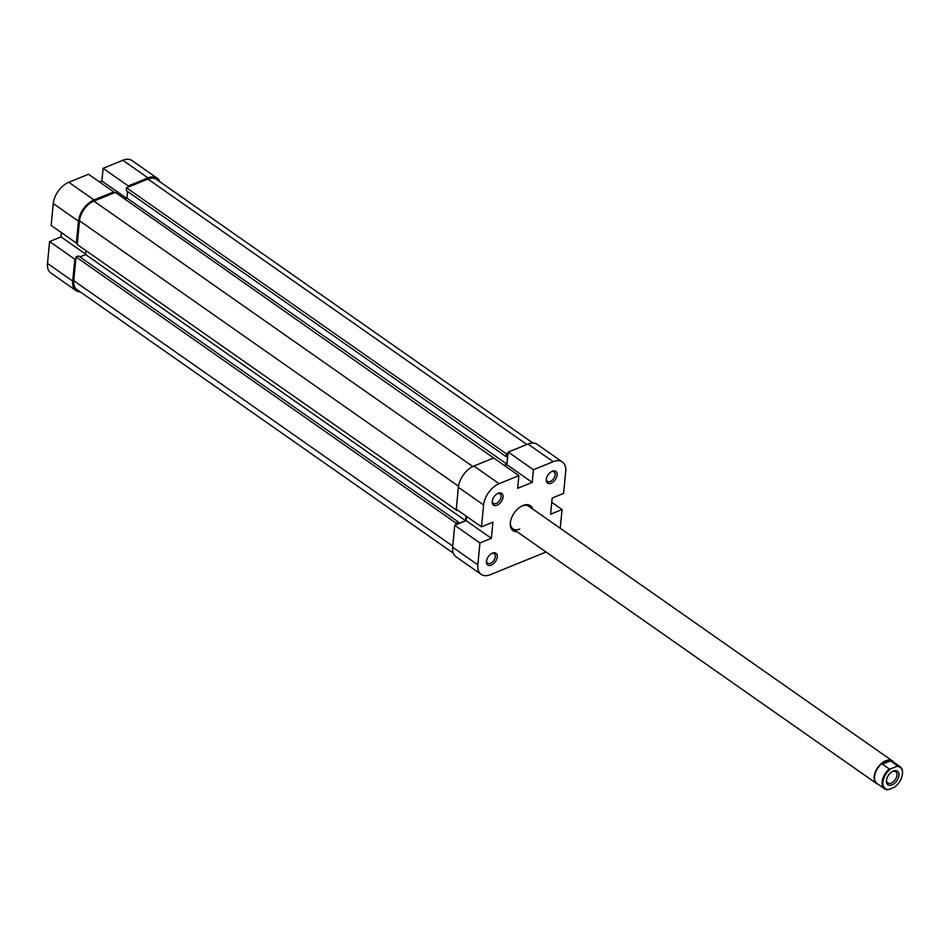 <?xml version="1.0" encoding="UTF-8"?>
<svg xmlns="http://www.w3.org/2000/svg" width="950" height="950" viewBox="0 0 950 950"><rect width="100%" height="100%" fill="white"/><g stroke="black" fill="none" stroke-linecap="round" stroke-linejoin="round"><path stroke-width="1.43" d="M94.002 199.939L113.751 191.9L88.54 174.242L68.792 182.281L94.002 199.939A18.62 11.258 125 0 0 78.47 221.208L76.368 243.081L51.157 225.423L53.271 203.549A18.62 11.258 -55 0 1 68.792 182.281M72.711 281.093L74.812 259.207L49.602 241.549L47.5 263.435L72.711 281.093A18.62 11.258 125 0 0 76.059 290.629A18.62 11.258 125 0 0 80.323 291.935M113.751 191.9L113.644 193.052M77.401 242.666L76.368 243.081M74.812 259.207L75.858 258.78M159.933 181.794A18.62 11.258 125 0 0 157.237 178.22A18.62 11.258 125 0 0 148.046 177.923L128.298 185.974L103.099 168.316L101.876 180.987L99.536 181.937M128.191 187.126L128.298 185.974M103.099 168.316L122.847 160.277A18.62 11.258 -55 0 1 132.026 160.562L157.237 178.22M76.059 290.629L50.849 272.971A18.62 11.258 -55 0 1 47.5 263.435M61.453 232.631L61.038 236.894L49.602 241.549M85.69 254.161L61.038 236.894M126.481 198.217L101.876 180.987M902.417 774.262A13.514 8.17 125 0 0 902.441 774.06A13.514 8.17 125 0 0 902.5 773.573A13.514 8.17 125 0 0 900.066 766.65A13.514 8.17 125 0 0 897.346 765.712L896.491 766.46A12.967 7.837 -55 0 1 902.441 773.989A12.967 7.837 -55 0 1 902.393 774.464A12.967 7.837 -55 0 1 894.496 787.194L888.856 789.486A12.967 7.837 -55 0 1 882.906 781.957A12.967 7.837 -55 0 1 890.851 768.752L889.283 769.001A13.514 8.17 125 0 0 882.123 781.874A13.514 8.17 125 0 0 884.557 788.797A13.514 8.17 125 0 0 887.288 789.723L888.856 789.486M878.18 784.32A13.799 8.336 -55 0 1 876.66 783.596A13.799 8.336 -55 0 1 874.178 776.53A13.799 8.336 -55 0 1 881.457 763.42A13.799 8.336 -55 0 1 892.489 760.998A13.799 8.336 -55 0 1 893.689 762.173M884.557 788.797L876.992 783.501A13.514 8.17 -55 0 1 874.57 776.578A13.514 8.17 -55 0 1 885.839 761.14L882.443 764.204L889.283 769.001M898.914 775.438A8.277 4.999 125 0 0 892.668 771.376A8.277 4.999 125 0 0 886.469 780.211A8.277 4.999 125 0 0 886.433 780.508A8.277 4.999 125 0 0 892.014 784.878A8.277 4.999 125 0 0 898.914 775.438M892.193 771.637A6.899 4.168 -55 0 1 895.731 771.697A6.899 4.168 -55 0 1 896.966 775.224A6.899 4.168 -55 0 1 893.332 781.779A6.899 4.168 -55 0 1 887.822 782.99A6.899 4.168 -55 0 1 886.564 779.689M896.491 766.46L890.851 768.752M897.346 765.712L890.506 760.926L885.839 761.14A13.514 8.17 -55 0 1 892.513 761.354L900.066 766.65M890.506 760.926L882.443 764.204M494.665 458.696L115.306 192.375L93.896 201.091A17.242 10.426 -55 0 0 79.515 220.78L77.223 244.506L457.14 510.601L457.211 509.841M455.762 524.887L455.941 523.034L76.036 256.939L73.744 280.666A17.242 10.426 -55 0 0 76.843 289.501L453.281 553.161M508.108 453.221L506.445 453.898L126.528 187.803L147.939 179.075A17.242 10.426 -55 0 1 156.441 179.348L532.879 443.009M457.14 510.601L457.876 510.304M466.011 515.992L465.559 520.671L458.28 523.64L458.434 522.025L455.941 523.034M506.445 453.898L506.172 456.665L507.633 456.071L506.849 464.134L504.046 465.274M127.573 191.484L126.944 198.027L124.688 198.954M126.528 187.803L126.267 190.57L506.172 456.665M458.434 522.025L78.529 255.93L76.036 256.939M86.022 250.658L85.643 254.576L79.919 256.904M465.559 520.671L85.643 254.576M506.849 464.134L126.944 198.027M492.433 553.138A7.173 4.334 -55 0 1 497.266 556.926A7.173 4.334 -55 0 1 491.281 565.119A7.173 4.334 -55 0 1 486.483 561.07A7.173 4.334 -55 0 1 491.851 553.411A7.173 4.334 -55 0 1 492.433 553.138M486.578 560.536A5.795 3.503 125 0 0 487.635 563.243A5.795 3.503 125 0 0 490.497 563.338A5.795 3.503 125 0 0 494.843 558.624A5.795 3.503 125 0 0 494.285 553.755A5.795 3.503 125 0 0 491.423 553.66A5.795 3.503 125 0 0 491.376 553.684M552.247 471.247A7.173 4.334 -55 0 1 557.08 475.036A7.173 4.334 -55 0 1 551.095 483.218A7.173 4.334 -55 0 1 546.298 479.168A7.173 4.334 -55 0 1 551.665 471.521A7.173 4.334 -55 0 1 552.247 471.247M546.393 478.634A5.795 3.503 125 0 0 547.449 481.341A5.795 3.503 125 0 0 550.311 481.436A5.795 3.503 125 0 0 554.658 476.722A5.795 3.503 125 0 0 554.099 471.853A5.795 3.503 125 0 0 551.237 471.758A5.795 3.503 125 0 0 551.19 471.782M498.204 493.252A7.173 4.334 -55 0 1 503.025 497.04A7.173 4.334 -55 0 1 497.052 505.234A7.173 4.334 -55 0 1 492.254 501.184A7.173 4.334 -55 0 1 497.61 493.525A7.173 4.334 -55 0 1 498.204 493.252M492.338 500.65A5.795 3.503 125 0 0 493.406 503.358A5.795 3.503 125 0 0 496.256 503.452A5.795 3.503 125 0 0 500.614 498.738A5.795 3.503 125 0 0 500.044 493.869A5.795 3.503 125 0 0 497.194 493.774A5.795 3.503 125 0 0 497.135 493.798M516.978 531.668A15.176 9.168 -55 0 1 510.399 522.286A15.176 9.168 -55 0 1 521.74 506.089A15.176 9.168 -55 0 1 522.987 505.507A15.176 9.168 -55 0 1 532.808 509.069M892.489 760.998L528.782 506.255A13.799 8.336 125 0 0 521.977 506.029A13.799 8.336 125 0 0 521.277 506.338M527.962 444.03L508.214 452.069L533.425 469.728L553.173 461.688L527.962 444.03A18.62 11.258 -55 0 1 537.154 444.327L562.352 461.973A18.62 11.258 125 0 0 553.173 461.688M551.748 502.312L562.044 509.521L560.239 528.283M458.387 487.303L456.273 509.188L481.484 526.834L483.598 504.961L458.387 487.303A18.62 11.258 -55 0 1 473.919 466.034L493.668 457.995L518.866 475.653L517.655 488.324L532.202 482.398L533.425 469.728M545.941 551.95A18.62 11.258 125 0 1 544.409 552.663L490.366 574.679A18.62 11.258 125 0 1 481.175 574.382A18.62 11.258 125 0 1 477.826 564.846L479.928 542.961L491.364 538.306L492.919 522.179L481.484 526.834M508.214 452.069L506.991 464.74L504.652 465.69M481.175 574.382L455.964 556.724A18.62 11.258 -55 0 1 452.616 547.188L477.826 564.846M466.569 516.396L466.165 520.648L454.729 525.303L452.616 547.188M510.471 521.776A13.799 8.336 125 0 0 512.952 528.853A13.799 8.336 125 0 0 519.757 529.067M518.866 475.653L499.118 483.692A18.62 11.258 125 0 0 483.598 504.961M562.352 461.973A18.62 11.258 125 0 1 565.701 471.521L563.599 493.394L552.164 498.049L550.608 514.176L562.044 509.521M454.729 525.303L479.928 542.961M466.165 520.648L491.364 538.306M506.991 464.74L532.202 482.398M148.046 177.923L122.847 160.277M78.47 221.208L53.271 203.549M472.839 466.521L93.896 201.091M452.723 546.107L73.744 280.666M526.846 444.481L147.939 179.075M458.517 486.246L79.515 220.78M473.919 466.034L499.118 483.692M512.952 528.853L876.66 783.596"/></g></svg>
